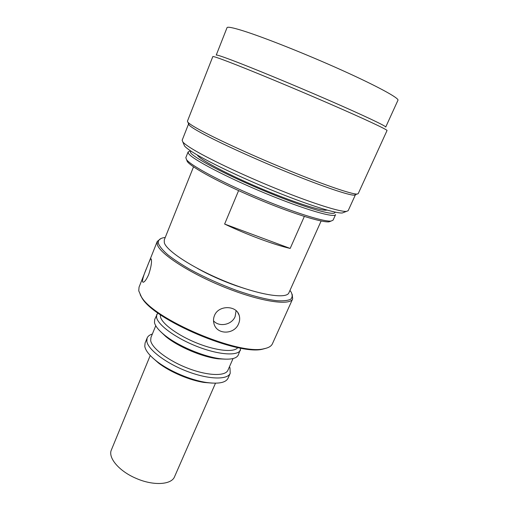 <?xml version="1.0" encoding="UTF-8"?>
<svg xmlns="http://www.w3.org/2000/svg" width="509" height="509" viewBox="0 0 509 509"><rect width="100%" height="100%" fill="white"/><g stroke="black" fill="none" stroke-linecap="round" stroke-linejoin="round"><path stroke-width="0.76" d="M150.238 355.492L111.401 449.88C107.711 457.591 119.055 471.2 136.138 478.377C153.349 486 171.558 484.842 174.568 476.698L215.492 383.194M160.882 238.587L157.275 241.393L139.046 287.152L138.747 290.824L141.267 296.562C153.215 319.124 239.58 355.785 264.114 348.703C268.567 347.838 271.335 346.196 272.423 343.772L292.675 298.866L292.191 294.323M147.018 267.136C144.104 273.867 142.577 278.678 142.437 281.56L143.086 282.253C144.613 282.062 146.477 279.498 148.685 274.561C151.046 267.327 151.93 262.23 151.326 259.272L150.918 258.763C150.206 259.297 148.908 262.09 147.018 267.136M157.275 241.393L157.262 244.384C159.47 253.571 189.615 273.295 225.093 287.458C260.57 301.691 290.124 305.985 292.675 298.866M152.363 334.019C149.652 334.846 147.903 336.182 147.12 338.033L145.09 343.002L144.779 346.349C145.555 350.701 149.621 355.74 156.976 361.46C169.484 371.163 190.85 380.229 206.52 382.488C218.641 384.117 225.818 382.698 228.051 378.219L230.214 373.307L229.979 367.88L229.457 366.741M147.12 338.033L146.827 341.323C148.017 349.632 166.029 363.356 187.331 371.436C208.62 379.587 227.542 380.026 230.214 373.307M155.754 325.735L150.931 337.524L150.683 340.623C151.886 348.315 168.632 360.964 188.305 368.421C207.971 375.941 225.462 376.399 227.937 370.208L233.065 358.546M157.809 312.895L154.685 319.487L154.482 322.579C155.226 325.989 158.401 330.01 164.013 334.636C177.17 345.63 203.874 356.968 220.919 358.794C230.774 359.844 236.57 358.571 238.301 354.983L240.872 348.156M156.74 314.435L156.568 317.47C158.025 325.206 176.4 338.549 197.842 346.775C219.284 355.066 238.091 356.128 240.502 349.988M160.36 314.696L160.443 316.783C161.887 323.781 178.169 335.685 197.492 343.32C216.802 351.006 234.464 352.603 237.805 347.571M165.24 237.468L163.179 237.805C159.247 238.702 157.707 240.7 158.56 243.811C159.934 246.916 163.077 250.625 167.995 254.933C173.9 259.514 181.255 264.356 190.061 269.446C204.491 277.303 219.971 284.283 236.5 290.391C252.712 296.009 266.201 299.451 276.96 300.717C283.189 301.093 287.731 300.622 290.594 299.311C292.452 297.555 292.637 295.163 291.154 292.128L289.971 290.41M236.087 310.655L235.133 316.553C231.862 324.901 219.156 327.433 213.519 320.81M238.619 323.667C239.834 320.804 240.013 318.01 239.147 315.281C236.5 305.26 218.52 304.891 214.48 315.535C213.417 318.106 213.226 320.721 213.907 323.38C216.484 335.113 234.503 334.814 238.619 323.667M140.185 294.749L141.82 297.695C153.648 320.002 238.651 356.084 262.918 349.098L266.169 348.226M160.621 331.658L165.8 336.544C177.978 346.718 202.531 357.14 218.31 358.832L225.423 359.157M152.439 357.668L158.56 363.07C170.121 372.034 189.774 380.382 204.262 382.469L212.393 383.118M197.276 154.997L197.645 155.512C201.341 160.392 228.045 174.568 259.864 188.063C291.67 201.57 320.384 210.911 326.428 210.172L327.039 210.077M190.391 150.734L190.621 152.751C194.527 158.426 229.883 176.814 268.695 192.695C307.519 208.62 336.277 216.599 334.89 212.068M189.698 151.173L188.082 151.975L188.623 153.635C192.453 159.336 226.728 177.367 265.488 193.382C304.248 209.434 334.712 218.253 335.603 214.594L333.083 220.149L331.117 221.052C323.928 222.026 291.727 211.846 256.135 196.722C220.531 181.624 190.843 165.54 186.548 159.686L185.83 157.644L188.082 151.975M197.899 155.372L197.861 155.767M193.535 166.831L164.261 239.917L164.312 242.755C166.653 251.172 194.565 269.153 227.033 282.101C259.507 295.118 286.58 299.228 288.889 292.815L321.128 220.989M231.341 59.967C221.434 56.245 216.395 54.628 216.23 55.106L227.027 27.683C227.447 26.563 232.766 27.594 242.984 30.782C263.719 37.272 306.144 54.113 341.724 70.147C377.385 86.206 399.279 98.218 397.955 100.235L385.727 127.053C386.477 126.277 364.189 115.67 328.674 100.203C293.229 84.768 251.446 67.525 231.341 59.967M344.033 212.329L342.303 212.985C336.137 213.557 311.075 205.878 278.887 193.013C246.738 180.173 212.558 164.102 196.118 154.322C189.952 150.651 186.103 147.89 184.576 146.038L183.857 144.333M188.616 123.84L182.158 140.236L182.852 141.992C184.411 143.843 188.381 146.656 194.762 150.416C211.782 160.437 247.374 177.107 280.809 190.493C314.288 203.905 340.197 211.948 346.413 211.413L348.156 210.701L355.435 194.743L354.188 195.157C348.945 195.341 323.431 186.803 289.57 173.073C255.747 159.362 219.201 142.679 201.672 133.103C194.788 129.343 190.614 126.677 189.151 125.099L187.427 121.206L212.819 56.575C212.959 56.143 218.068 57.848 228.147 61.691C248.691 69.523 291.676 87.325 328.21 103.181C364.813 119.074 387.763 129.852 387.037 130.527L358.19 193.687L356.962 194.082C351.719 194.228 325.658 185.429 290.919 171.317C256.224 157.23 218.705 140.14 200.775 130.431C193.738 126.614 189.475 123.922 187.993 122.357M187.185 161.391L187.401 161.677C191.651 167.499 220.728 183.304 255.563 198.077C290.385 212.87 321.949 222.808 329.094 221.822L330.933 221.122M224.628 224.049L290.175 248.437C273.893 244.689 247.164 234.802 224.628 224.049L238.6 190.614M304.337 216.452L290.175 248.437M197.549 268.466C209.511 275.121 222.376 280.879 236.138 285.746L245.223 288.705M239.147 315.281L237.741 312.507M262.918 349.098L264.114 348.703M141.82 297.695L141.267 296.562M218.31 358.832L220.919 358.794M165.8 336.544L164.013 334.636M204.262 382.469L206.52 382.488M158.56 363.07L156.976 361.46M184.576 146.038L182.852 141.992M354.188 195.157L356.962 194.082M342.303 212.985L346.413 211.413M329.094 221.822L331.117 221.052M187.401 161.677L186.548 159.686"/></g></svg>
